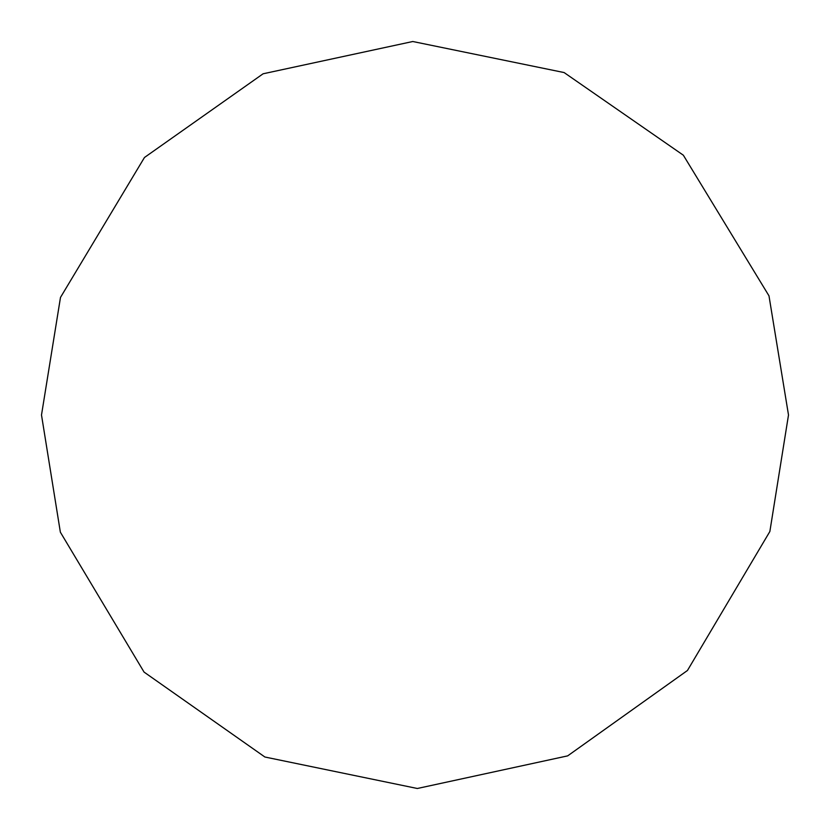 <?xml version="1.0" encoding="UTF-8"?>
<svg xmlns="http://www.w3.org/2000/svg" width="830" height="830" viewBox="0 0 830 830"><rect width="100%" height="100%" fill="white"/><g stroke="black" fill="none" stroke-linecap="round" stroke-linejoin="round"><path stroke-width="1.25" d="M41.5 415L60.362 532.186L144.057 672.082L264.894 757.012L417.324 788.49L567.668 755.871L687.458 670.484L769.866 531.49L788.5 415L768.985 295.843L683.349 155.21L564.12 72.563L412.78 41.51L263.1 73.787L144.462 157.493L60.486 297.431L41.5 415"/></g></svg>
